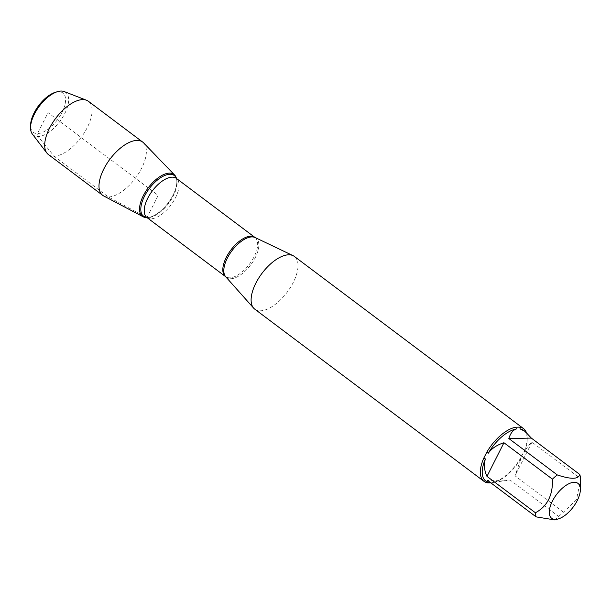 <?xml version="1.0" encoding="UTF-8"?>
<svg xmlns="http://www.w3.org/2000/svg" width="611" height="611" viewBox="0 0 611 611"><rect width="100%" height="100%" fill="white"/><g stroke="black" fill="none" stroke-linecap="round" stroke-linejoin="round"><path stroke-width="0.46" stroke-dasharray="3.06 2.29" d="M254.764 309.151A32.963 15.733 126.9 0 0 287.139 292.241A32.963 15.733 126.9 0 0 294.365 256.437M526.369 432.473A32.963 15.733 -53.1 0 1 527.247 437.995A32.963 15.733 -53.1 0 1 523.879 451.689L520.923 457.547A32.963 15.733 -53.1 0 1 493.993 482.262A32.963 15.733 -53.1 0 1 491.687 482.805L490.824 482.85M554.895 519.938L558.584 516.417A31.65 15.099 126.9 0 0 563.464 512.201L576.471 499.775L580.45 480.277M523.726 430.396A31.65 15.099 -53.1 0 1 527.232 439.37A31.65 15.099 -53.1 0 1 524.032 452.461C526.751 447.649 529.401 444.22 531.99 442.173L580.45 478.581M489.304 482.453A31.65 15.099 -53.1 0 1 485.707 480.994M563.464 512.201L515.004 475.793L521.13 458.197A31.65 15.099 -53.1 0 1 495.315 481.865A31.65 15.099 -53.1 0 1 493.138 482.377L510.124 480.009L558.584 516.417M523.879 451.689L524.032 452.461M491.687 482.805L493.138 482.377M521.13 458.197L520.923 457.547M176.335 178.022A26.204 12.503 -53.1 0 1 168.392 202.615A26.204 12.503 -53.1 0 1 146.953 217.623A26.204 12.503 126.9 0 0 168.147 202.944A26.204 12.503 126.9 0 0 176.457 178.465M531.99 442.173L515.004 475.793M510.124 480.009L487.647 480.467M103.71 195.971A33.307 15.894 126.9 0 0 108.391 196.979A33.307 15.894 126.9 0 0 138.071 174.41A33.307 15.894 126.9 0 0 143.6 142.875M48.376 154.53A33.307 15.894 126.9 0 0 81.087 137.444A33.307 15.894 126.9 0 0 88.389 101.273M55.395 92.299A24.608 11.746 -53.1 0 1 58.641 91.749A24.608 11.746 -53.1 0 1 55.822 121.788A24.608 11.746 -53.1 0 1 30.573 125.347M32.307 133.992A26.777 12.778 126.9 0 0 38.119 136.536A26.777 12.778 126.9 0 0 63.422 116.037A26.777 12.778 126.9 0 0 64.186 91.558M146.968 217.608L158.196 195.375L48.078 112.653L37.523 133.549L38.119 136.536L54.096 156.187L108.391 196.979L140.713 214.285M142.485 215.232L146.907 217.6M225.703 276.745A24.623 11.746 126.9 0 0 230.759 278.738A24.623 11.746 126.9 0 0 253.809 260.271A24.623 11.746 126.9 0 0 255.146 237.549M254.94 237.427A24.486 11.685 -53.1 0 1 252.038 260.423A24.486 11.685 -53.1 0 1 229.728 277.799A24.486 11.685 -53.1 0 1 225.52 276.577M147.06 217.638L146.915 217.531A24.486 11.685 126.9 0 0 151.123 218.753A24.486 11.685 126.9 0 0 173.44 201.378A24.486 11.685 126.9 0 0 176.342 178.374L176.648 179.046A25.54 12.182 -53.1 0 1 168.911 203.012A25.54 12.182 -53.1 0 1 148.015 217.646A25.54 12.182 -53.1 0 1 147.656 217.646A25.54 12.182 -53.1 0 1 147.03 217.615M176.442 178.458A25.54 12.182 -53.1 0 1 176.648 179.046L176.472 178.481M527.232 439.37L527.247 437.995M495.315 481.865L493.993 482.262"/><path stroke-width="0.92" d="M523.589 428.639L294.365 256.437A32.963 15.733 126.9 0 0 293.066 255.658A32.963 15.733 126.9 0 0 288.705 254.802A32.963 15.733 126.9 0 0 259.507 276.867A32.963 15.733 126.9 0 0 253.649 308.127A32.963 15.733 126.9 0 0 254.764 309.151L483.988 481.353A32.963 15.733 -53.1 0 1 483.698 458.303L486.662 452.445A32.963 15.733 -53.1 0 1 515.898 427.196L519.816 427.12A32.963 15.733 -53.1 0 1 523.589 428.639A32.963 15.733 -53.1 0 1 526.369 432.473M490.824 482.85L487.769 482.881A32.963 15.733 -53.1 0 1 483.988 481.353M565.267 515.172A21.851 10.425 126.9 0 0 580.374 489.579A21.851 10.425 126.9 0 0 574.195 482.293A21.851 10.425 126.9 0 0 551.481 503.097A21.851 10.425 126.9 0 0 558.324 518.922A21.851 10.425 126.9 0 0 565.267 515.172M580.374 489.579L580.45 478.581A31.65 15.099 126.9 0 0 579.77 474.48C578.556 479.352 571.064 479.505 557.293 474.938A31.65 15.099 126.9 0 0 552.413 479.154C553.031 495.086 547.372 506.29 535.435 512.774A31.65 15.099 126.9 0 0 536.114 516.875L554.895 519.938M579.77 474.48L531.31 438.072L525.009 431.358L520.137 428.93A31.65 15.099 -53.1 0 1 523.726 430.396L525.009 431.358M552.413 479.154L503.953 442.746C497.033 444.877 491.817 448.359 488.304 453.186A31.65 15.099 -53.1 0 1 516.295 429.014C513.019 430.045 510.529 433.214 508.833 438.53L557.293 474.938M536.114 516.875L487.647 480.467L486.99 481.957L489.304 482.453L487.769 482.881M486.99 481.957L485.707 480.994A31.65 15.099 -53.1 0 1 485.409 458.93C483.675 464.482 484.195 470.294 486.967 476.366L535.435 512.774M515.898 427.196L516.295 429.014M488.304 453.186L486.662 452.445M520.137 428.93L519.816 427.12M483.698 458.303L485.409 458.93M176.457 178.465A26.204 12.503 126.9 0 0 174.647 175.059A26.204 12.503 126.9 0 0 169.438 173.119A26.204 12.503 126.9 0 0 145.044 192.549A26.204 12.503 126.9 0 0 143.264 216.836A26.204 12.503 126.9 0 0 146.953 217.623A26.204 12.503 -53.1 0 1 146.579 217.623A26.204 12.503 -53.1 0 1 148.198 187.867A26.204 12.503 -53.1 0 1 176.335 178.022L176.472 178.481M486.967 476.366L503.953 442.746M508.833 438.53L531.31 438.072M174.647 175.059L143.6 142.875A33.307 15.894 126.9 0 0 142.684 142.065A33.307 15.894 126.9 0 0 136.971 140.408A33.307 15.894 126.9 0 0 106.62 164.038A33.307 15.894 126.9 0 0 102.679 195.321A33.307 15.894 126.9 0 0 103.71 195.971L143.264 216.836M142.684 142.065L88.389 101.273A33.307 15.894 126.9 0 0 86.525 100.242A33.307 15.894 126.9 0 0 82.668 99.616A33.307 15.894 126.9 0 0 53.516 121.406A33.307 15.894 126.9 0 0 46.871 153.033A33.307 15.894 126.9 0 0 48.376 154.53L102.679 195.321M30.55 127.607L30.573 125.347A24.608 11.746 -53.1 0 1 55.395 92.299L57.564 91.65A26.777 12.778 126.9 0 0 30.55 127.607A26.777 12.778 126.9 0 0 32.307 133.992L46.871 153.033M86.525 100.242L64.186 91.558A26.777 12.778 126.9 0 0 61.092 91.054A26.777 12.778 126.9 0 0 57.564 91.65M140.713 214.285L142.485 215.232M225.703 276.745L225.52 276.577A24.486 11.685 -53.1 0 1 230.889 249.983A24.486 11.685 -53.1 0 1 254.94 237.427L255.146 237.549A24.623 11.746 126.9 0 0 251.892 236.915A24.623 11.746 126.9 0 0 230.08 253.397A24.623 11.746 126.9 0 0 225.703 276.745L253.649 308.127M254.94 237.427L176.342 178.374A24.486 11.685 126.9 0 0 152.292 190.938A24.486 11.685 126.9 0 0 146.923 217.531L147.656 217.646M147.03 217.615A25.54 12.182 -53.1 0 1 149.229 188.639A25.54 12.182 -53.1 0 1 176.442 178.458M558.324 518.922L554.895 519.946M255.146 237.549L293.066 255.658M225.52 276.577L146.923 217.531M147.06 217.638L146.579 217.623M176.342 178.374L176.648 179.046"/></g></svg>
